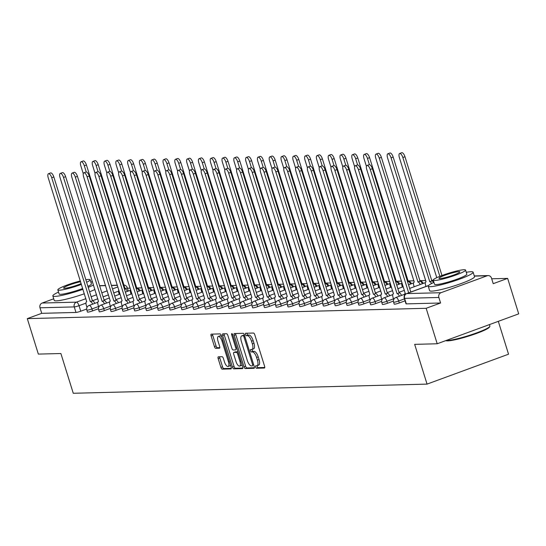 <?xml version="1.0" encoding="UTF-8"?>
<svg xmlns="http://www.w3.org/2000/svg" width="546" height="546" viewBox="0 0 546 546"><rect width="100%" height="100%" fill="white"/><g stroke="black" fill="none" stroke-linecap="round" stroke-linejoin="round"><path stroke-width="0.82" d="M255.617 367.035A1.29 0.498 -110.2 0 0 256.518 368.25L264.4 368.045A1.843 0.71 -110.2 0 0 264.496 368.024A1.843 0.71 -110.2 0 0 264.598 366.27L254.791 334.773A1.843 0.71 -110.2 0 0 253.501 333.046L245.611 333.251A1.29 0.498 -110.2 0 0 245.55 333.258A1.29 0.498 -110.2 0 0 245.475 334.486A1.29 0.498 -110.2 0 0 246.376 335.694L247.399 335.674A5.91 2.273 -110.2 0 1 251.515 341.209L252.334 343.837A5.91 2.273 -110.2 0 1 251.993 349.44A5.91 2.273 -110.2 0 1 251.706 349.495L250.682 349.522A1.29 0.498 -110.2 0 0 250.621 349.536A1.29 0.498 -110.2 0 0 250.546 350.764A1.29 0.498 -110.2 0 0 251.447 351.972L252.464 351.945A5.91 2.273 -110.2 0 1 256.586 357.487L257.405 360.107A5.91 2.273 -110.2 0 1 257.064 365.718A5.91 2.273 -110.2 0 1 256.77 365.772L255.753 365.8A1.29 0.498 -110.2 0 0 255.685 365.806A1.29 0.498 -110.2 0 0 255.617 367.035M257.118 365.697A1.29 0.498 -110.2 0 0 257.241 366.434A1.29 0.498 -110.2 0 0 258.142 367.649L264.769 367.478M246.983 333.21A1.29 0.498 -110.2 0 0 247.106 333.886A1.29 0.498 -110.2 0 0 248.007 335.101L249.031 335.073L247.399 335.674M252.047 349.42A1.29 0.498 -110.2 0 0 252.177 350.163A1.29 0.498 -110.2 0 0 253.078 351.371L254.095 351.351L252.464 351.945M218.359 356.797A1.843 0.71 -110.2 0 0 218.263 356.818A1.843 0.71 -110.2 0 0 218.161 358.565L220.912 367.403A1.843 0.71 -110.2 0 0 222.202 369.137L230.958 368.912A1.843 0.71 -110.2 0 0 231.054 368.891A1.843 0.71 -110.2 0 0 231.156 367.137L221.348 335.64A1.843 0.71 -110.2 0 0 220.058 333.913L211.302 334.138A1.843 0.71 -110.2 0 0 211.206 334.152A1.843 0.71 -110.2 0 0 211.104 335.906L214.428 346.58A1.843 0.71 -110.2 0 0 215.718 348.314L219.465 348.212A1.843 0.71 -110.2 0 0 219.553 348.198A1.843 0.71 -110.2 0 0 219.663 346.444L218.011 341.154A4.941 1.897 -110.2 0 1 218.298 336.466A4.941 1.897 -110.2 0 1 221.983 341.045L228.44 361.786A4.941 1.897 -110.2 0 1 228.16 366.475A4.941 1.897 -110.2 0 1 224.467 361.889L223.396 358.435A1.843 0.71 -110.2 0 0 222.106 356.702L218.359 356.797M441.011 292.704L487.134 275.778A3.761 3.447 88.5 0 1 491.502 278.146L493.222 283.667L507.65 278.378L518.7 313.854L437.209 343.768L414.667 344.355L427.054 384.111L73.273 393.277L60.886 353.515L38.35 354.101L27.3 318.625L426.153 308.292L440.581 302.996L438.861 297.468L404.6 298.355A3.761 0.45 162.7 0 1 404.272 298.28L405.992 303.808A3.761 0.45 162.7 0 0 406.32 303.883L404.6 298.355A3.761 3.447 88.5 0 1 406.75 293.591L441.011 292.704A3.761 3.447 88.5 0 0 438.861 297.468M437.209 343.768L426.153 308.292M244.001 366.81A1.843 0.71 -110.2 0 0 245.284 368.536L254.047 368.311A1.843 0.71 -110.2 0 0 254.136 368.291A1.843 0.71 -110.2 0 0 254.245 366.543L244.431 335.039A1.843 0.71 -110.2 0 0 243.147 333.313L234.384 333.538A1.843 0.71 -110.2 0 0 234.295 333.558A1.843 0.71 -110.2 0 0 234.186 335.305L244.001 366.81L245.632 366.209A1.843 0.71 -110.2 0 0 246.915 367.943L254.416 367.745M242.506 368.611L233.743 368.837A1.843 0.71 -110.2 0 1 232.46 367.103L222.645 335.606A1.843 0.71 -110.2 0 1 222.754 333.852A1.843 0.71 -110.2 0 1 222.843 333.838L226.59 333.743A1.843 0.71 -110.2 0 1 227.88 335.469L231.859 348.246A1.843 0.71 -110.2 0 0 233.142 349.979L235.633 349.911A1.843 0.71 -110.2 0 0 235.722 349.897A1.843 0.71 -110.2 0 0 235.831 348.143L231.688 334.841A1.29 0.498 -110.2 0 1 231.763 333.62A1.29 0.498 -110.2 0 1 232.726 334.814L242.704 366.844A1.843 0.71 -110.2 0 1 242.595 368.591A1.843 0.71 -110.2 0 1 242.506 368.611L242.677 368.55M86.671 309.036L80.753 311.206L79.034 305.678A3.761 0.45 162.7 0 1 74.263 306.913L40.001 307.801A3.761 3.447 -91.5 0 1 42.151 303.037L53.726 298.792M507.65 278.378L491.707 278.788M433.299 280.303L431.579 280.344M425.757 280.494L419.778 280.651M413.964 280.801L407.985 280.958M401.522 281.122L396.184 281.265M389.728 281.429L384.391 281.565M377.928 281.736L372.59 281.873M366.127 282.043L360.79 282.18M354.334 282.35L348.996 282.487M342.533 282.651L337.196 282.794M330.733 282.958L325.402 283.094M318.939 283.265L313.602 283.401M307.139 283.572L301.801 283.708M295.345 283.872L290.008 284.016M283.545 284.179L278.207 284.323M271.744 284.486L266.407 284.623M259.951 284.794L254.613 284.93M248.15 285.101L242.813 285.237M236.357 285.401L231.019 285.544M224.556 285.708L219.219 285.845M212.756 286.015L207.419 286.152M200.962 286.322L195.625 286.459M189.162 286.63L183.825 286.766M177.361 286.93L172.031 287.073M165.568 287.237L160.231 287.373M153.767 287.544L148.43 287.681M141.974 287.851L136.636 287.988M130.173 288.151L127.409 288.227M498.314 321.335L508.544 354.197L427.054 384.111M27.3 318.625L41.721 313.329L40.001 307.801M98.464 308.729L92.554 310.899L91.94 308.94A3.761 0.45 162.7 0 1 86.841 310.094L87.449 312.059A3.761 0.45 -17.3 0 0 92.554 310.899M110.265 308.422L104.354 310.592L103.74 308.633A3.761 0.45 162.7 0 1 98.635 309.794L99.249 311.752A3.761 0.45 -17.3 0 0 104.354 310.592M122.065 308.115L116.148 310.285L115.54 308.326A3.761 0.45 162.7 0 1 110.435 309.486L111.043 311.445A3.761 0.45 -17.3 0 0 116.148 310.285M133.859 307.814L127.948 309.985L127.334 308.019A3.761 0.45 162.7 0 1 122.236 309.179L122.843 311.138A3.761 0.45 -17.3 0 0 127.948 309.985M145.659 307.507L139.742 309.678L139.134 307.719A3.761 0.45 162.7 0 1 134.029 308.872L134.644 310.838A3.761 0.45 -17.3 0 0 139.742 309.678M157.453 307.2L151.542 309.37L150.935 307.412A3.761 0.45 162.7 0 1 145.83 308.565L146.437 310.531A3.761 0.45 -17.3 0 0 151.542 309.37M169.253 306.893L163.343 309.063L162.728 307.105A3.761 0.45 162.7 0 1 157.623 308.265L158.238 310.224A3.761 0.45 -17.3 0 0 163.343 309.063M181.054 306.586L175.136 308.763L174.529 306.797A3.761 0.45 162.7 0 1 169.424 307.958L170.031 309.916A3.761 0.45 -17.3 0 0 175.136 308.763M192.847 306.286L186.937 308.456L186.322 306.49A3.761 0.45 162.7 0 1 181.224 307.651L181.832 309.609A3.761 0.45 -17.3 0 0 186.937 308.456M204.648 305.978L198.73 308.149L198.123 306.19A3.761 0.45 162.7 0 1 193.018 307.343L193.632 309.309A3.761 0.45 -17.3 0 0 198.73 308.149M216.448 305.671L210.531 307.842L209.923 305.883A3.761 0.45 162.7 0 1 204.818 307.036L205.426 309.002A3.761 0.45 -17.3 0 0 210.531 307.842M228.242 305.364L222.331 307.535L221.717 305.576A3.761 0.45 162.7 0 1 216.612 306.736L217.226 308.695A3.761 0.45 -17.3 0 0 222.331 307.535M240.042 305.064L234.125 307.234L233.517 305.269A3.761 0.45 162.7 0 1 228.412 306.429L229.027 308.388A3.761 0.45 -17.3 0 0 234.125 307.234M251.836 304.757L245.925 306.927L245.311 304.968A3.761 0.45 162.7 0 1 240.213 306.122L240.82 308.08A3.761 0.45 -17.3 0 0 245.925 306.927M263.636 304.45L257.726 306.62L257.111 304.661A3.761 0.45 162.7 0 1 252.006 305.815L252.621 307.78A3.761 0.45 -17.3 0 0 257.726 306.62M275.437 304.142L269.519 306.313L268.912 304.354A3.761 0.45 162.7 0 1 263.807 305.514L264.414 307.473A3.761 0.45 -17.3 0 0 269.519 306.313M287.23 303.835L281.32 306.013L280.705 304.047A3.761 0.45 162.7 0 1 275.6 305.207L276.215 307.166A3.761 0.45 -17.3 0 0 281.32 306.013M299.031 303.535L293.113 305.705L292.506 303.74A3.761 0.45 162.7 0 1 287.401 304.9L288.015 306.859A3.761 0.45 -17.3 0 0 293.113 305.705M310.824 303.228L304.914 305.398L304.299 303.44A3.761 0.45 162.7 0 1 299.201 304.593L299.809 306.559A3.761 0.45 -17.3 0 0 304.914 305.398M322.625 302.921L316.714 305.091L316.1 303.132A3.761 0.45 162.7 0 1 310.995 304.286L311.609 306.251A3.761 0.45 -17.3 0 0 316.714 305.091M334.425 302.614L328.508 304.784L327.9 302.825A3.761 0.45 162.7 0 1 322.795 303.986L323.403 305.944A3.761 0.45 -17.3 0 0 328.508 304.784M346.219 302.313L340.308 304.484L339.694 302.518A3.761 0.45 162.7 0 1 334.596 303.678L335.203 305.637A3.761 0.45 -17.3 0 0 340.308 304.484M358.019 302.006L352.102 304.177L351.494 302.211A3.761 0.45 162.7 0 1 346.389 303.371L347.003 305.33A3.761 0.45 -17.3 0 0 352.102 304.177M369.819 301.699L363.902 303.869L363.295 301.911A3.761 0.45 162.7 0 1 358.19 303.064L358.797 305.03A3.761 0.45 -17.3 0 0 363.902 303.869M381.613 301.392L375.703 303.562L375.088 301.604A3.761 0.45 162.7 0 1 369.983 302.764L370.598 304.723A3.761 0.45 -17.3 0 0 375.703 303.562M393.413 301.085L387.496 303.255L386.889 301.296A3.761 0.45 162.7 0 1 381.784 302.457L382.398 304.415A3.761 0.45 -17.3 0 0 387.496 303.255M405.064 300.832L399.297 302.955L398.682 300.989A3.761 0.45 162.7 0 1 393.584 302.15L394.192 304.108A3.761 0.45 -17.3 0 0 399.297 302.955M41.721 313.329L75.983 312.442A3.761 0.45 -17.3 0 0 80.753 311.206M440.581 302.996L406.32 303.883M258.401 365.172A5.91 2.273 -110.2 0 0 258.695 365.117A5.91 2.273 -110.2 0 0 259.036 359.514L257.405 360.107M254.095 351.351A5.91 2.273 -110.2 0 1 258.217 356.886L259.036 359.514M253.33 348.901A5.91 2.273 -110.2 0 0 253.624 348.846A5.91 2.273 -110.2 0 0 253.965 343.236L252.334 343.837M249.031 335.073A5.91 2.273 -110.2 0 1 253.146 340.608L253.965 343.236M235.647 333.504A1.843 0.71 -110.2 0 0 235.817 334.712L245.632 366.209M252.464 365.881A1.29 0.498 -110.2 0 0 252.532 365.868A1.29 0.498 -110.2 0 0 252.607 364.646L243.994 336.991A1.29 0.498 -110.2 0 0 243.093 335.783L242.015 335.81A5.91 2.273 -110.2 0 0 241.721 335.865A5.91 2.273 -110.2 0 0 241.387 341.475L247.27 360.374A5.91 2.273 -110.2 0 0 251.392 365.909L252.464 365.881M243.1 335.415A5.91 2.273 -110.2 0 1 243.352 335.264A5.91 2.273 -110.2 0 1 243.646 335.21L244.478 335.189M242.874 368.045L235.374 368.236L233.743 368.837M224.106 333.804A1.843 0.71 -110.2 0 0 224.276 335.012L234.084 366.509A1.843 0.71 -110.2 0 0 235.374 368.236M235.988 361.5A4.941 1.897 -110.2 0 0 239.674 366.086A4.941 1.897 -110.2 0 0 239.96 361.397L237.681 354.095A1.843 0.71 -110.2 0 0 236.398 352.361L233.906 352.429A1.843 0.71 -110.2 0 0 233.818 352.443A1.843 0.71 -110.2 0 0 233.708 354.197L235.988 361.5M239.674 366.086L241.305 365.486A4.941 1.897 -110.2 0 0 241.974 364.51M235.367 351.89A1.843 0.71 -110.2 0 1 235.449 351.842A1.843 0.71 -110.2 0 1 235.538 351.829L238.001 351.767M228.16 366.475L229.791 365.875A4.941 1.897 -110.2 0 0 230.46 364.892M221.703 336.78A4.941 1.897 -110.2 0 0 219.929 335.865L218.298 336.466M212.558 334.104A1.843 0.71 -110.2 0 0 212.735 335.305L216.059 345.98A1.843 0.71 -110.2 0 0 217.342 347.713L219.833 347.652M219.622 356.763A1.843 0.71 -110.2 0 0 219.792 357.971L222.543 366.81A1.843 0.71 -110.2 0 0 223.833 368.536L231.327 368.345M439.858 276.324L402.852 157.521A4.327 1.665 -110.2 0 0 399.624 153.501A4.327 1.665 -110.2 0 0 399.379 157.61L436.766 277.655M399.624 153.501L401.747 152.723A4.327 1.665 69.8 0 1 404.975 156.743L441.967 275.505M408.681 292.854L370.256 169.485A4.327 1.665 -110.2 0 0 367.028 165.472L369.144 164.694A4.327 1.665 69.8 0 1 372.379 168.707L410.804 292.076M367.028 165.472A4.327 1.665 -110.2 0 0 366.775 169.574L405.255 293.482A3.761 1.447 -110.2 0 0 405.071 293.516A3.761 1.447 -110.2 0 0 404.511 295.441M431.633 283.49A3.761 1.447 -110.2 0 0 429.763 281.729L391.059 157.821A4.327 1.665 -110.2 0 0 387.824 153.808A4.327 1.665 -110.2 0 0 387.578 157.917L426.057 281.825A3.761 1.447 -110.2 0 0 425.873 281.859A3.761 1.447 -110.2 0 0 425.655 285.428L425.976 286.452M387.824 153.808L389.946 153.03A4.327 1.665 69.8 0 1 393.175 157.05L431.879 280.951A3.761 1.447 69.8 0 1 433.64 282.514M431.77 280.951L429.647 281.729M420.208 284.541A3.761 1.447 -110.2 0 0 417.963 282.029L379.258 158.128A4.327 1.665 -110.2 0 0 376.03 154.115A4.327 1.665 -110.2 0 0 375.778 158.217L414.257 282.132A3.761 1.447 -110.2 0 0 414.073 282.166A3.761 1.447 -110.2 0 0 413.854 285.735L414.175 286.759M376.03 154.115L378.146 153.337A4.327 1.665 69.8 0 1 381.381 157.35L420.086 281.258A3.761 1.447 69.8 0 1 422.324 283.763M419.97 281.258L417.854 282.036M399.406 296.205A3.761 1.447 -110.2 0 0 397.167 293.693L399.283 292.915A3.761 1.447 69.8 0 1 401.528 295.427M397.051 293.693L358.463 169.792A4.327 1.665 -110.2 0 0 355.228 165.772L357.35 164.994A4.327 1.665 69.8 0 1 360.578 169.014L399.174 292.915M355.228 165.772A4.327 1.665 -110.2 0 0 354.982 169.881L393.461 293.789A3.761 1.447 -110.2 0 0 393.277 293.823A3.761 1.447 -110.2 0 0 393.059 297.393L393.721 299.529M387.612 296.512A3.761 1.447 -110.2 0 0 385.367 294.001L387.489 293.222A3.761 1.447 69.8 0 1 389.728 295.734M385.251 294.001L346.662 170.099A4.327 1.665 -110.2 0 0 343.434 166.08L345.55 165.302A4.327 1.665 69.8 0 1 348.778 169.321L387.373 293.222M343.434 166.08A4.327 1.665 -110.2 0 0 343.181 170.188L381.661 294.096A3.761 1.447 -110.2 0 0 381.477 294.13A3.761 1.447 -110.2 0 0 381.258 297.7L381.927 299.836M446.123 340.492A23.505 2.798 -17.3 0 0 447.078 340.513A23.505 2.798 -17.3 0 0 471.375 334.712A23.505 2.798 -17.3 0 0 489.837 326.419L489.462 327.109A22.946 2.73 162.7 0 1 471.451 335.21A22.946 2.73 162.7 0 1 447.734 340.868A22.946 2.73 162.7 0 1 445.966 340.656L445.85 340.595M433.947 282.378A23.505 2.798 -17.3 0 0 428.241 286.186A23.505 2.798 -17.3 0 0 430.309 286.677A23.505 2.798 -17.3 0 0 455.93 280.432A23.505 2.798 -17.3 0 0 473.129 272.208A23.505 2.798 -17.3 0 0 471.055 271.717A23.505 2.798 -17.3 0 0 466.264 272.311M428.241 286.186L429.627 290.643A23.505 2.798 -17.3 0 0 431.695 291.134A23.505 2.798 -17.3 0 0 457.316 284.889A23.505 2.798 -17.3 0 0 474.515 276.665L473.129 272.208M465.567 270.065L466.844 274.16A16.926 2.013 162.7 0 1 454.463 280.084A16.926 2.013 162.7 0 1 436.015 284.582A16.926 2.013 162.7 0 1 434.52 284.227L433.244 280.125A16.926 2.013 -17.3 0 0 434.739 280.48A16.926 2.013 -17.3 0 0 453.18 275.983A16.926 2.013 -17.3 0 0 465.567 270.065A16.926 2.013 -17.3 0 0 464.073 269.71A16.926 2.013 -17.3 0 0 445.632 274.208A16.926 2.013 -17.3 0 0 433.244 280.125M439.953 278.562A10.906 1.297 -17.3 0 0 451.842 275.669A10.906 1.297 -17.3 0 0 459.821 271.853A10.906 1.297 -17.3 0 0 458.858 271.628A10.906 1.297 -17.3 0 0 446.969 274.522A10.906 1.297 -17.3 0 0 438.991 278.337A10.906 1.297 -17.3 0 0 439.953 278.562M489.837 326.419A23.505 2.798 -17.3 0 0 489.898 326.044L489.441 324.59M92.506 281.763A23.505 2.798 -17.3 0 0 90.854 282.036M58.531 292.103A23.505 2.798 -17.3 0 0 52.826 295.912A23.505 2.798 -17.3 0 0 54.9 296.403A23.505 2.798 -17.3 0 0 82.965 289.312M52.826 295.912L54.218 300.368A23.505 2.798 -17.3 0 0 56.286 300.86A23.505 2.798 -17.3 0 0 84.35 293.768M82.712 288.513A16.926 2.013 162.7 0 1 60.599 294.308A16.926 2.013 162.7 0 1 59.111 293.953L57.835 289.851A16.926 2.013 -17.3 0 0 59.323 290.206A16.926 2.013 -17.3 0 0 81.436 284.411M86.63 282.262A16.926 2.013 -17.3 0 0 90.151 279.791A16.926 2.013 -17.3 0 0 88.664 279.436A16.926 2.013 -17.3 0 0 85.852 279.75M80.351 280.937A16.926 2.013 -17.3 0 0 57.835 289.851M80.603 281.743A10.906 1.297 -17.3 0 0 69.362 285.026A10.906 1.297 -17.3 0 0 63.582 288.063A10.906 1.297 -17.3 0 0 64.544 288.288A10.906 1.297 -17.3 0 0 81.183 283.599M90.151 279.791L91.435 283.886A16.926 2.013 162.7 0 1 87.913 286.357M89.605 291.803A23.505 2.798 -17.3 0 0 94.908 289.489M88.213 287.346A23.505 2.798 -17.3 0 0 93.523 285.032M369.396 164.653L367.465 158.436A4.327 1.665 -110.2 0 0 364.23 154.422A4.327 1.665 -110.2 0 0 363.984 158.524L366.427 166.38M402.006 282.671A3.761 1.447 -110.2 0 0 402.061 286.043L402.382 287.066M364.23 154.422L366.352 153.644A4.327 1.665 69.8 0 1 369.581 157.657L408.285 281.559A3.761 1.447 69.8 0 1 410.531 284.07M408.176 281.565L407.596 281.777M357.603 164.96L355.664 158.743A4.327 1.665 -110.2 0 0 352.436 154.723A4.327 1.665 -110.2 0 0 352.184 158.831L354.634 166.687M390.206 282.978A3.761 1.447 -110.2 0 0 390.26 286.343L390.581 287.367M352.436 154.723L354.552 153.952A4.327 1.665 69.8 0 1 357.78 157.965L396.492 281.866A3.761 1.447 69.8 0 1 398.73 284.377M396.376 281.873L395.795 282.084M345.802 165.261L343.864 159.05A4.327 1.665 -110.2 0 0 340.636 155.03A4.327 1.665 -110.2 0 0 340.39 159.139L342.833 166.994M378.405 283.285A3.761 1.447 -110.2 0 0 378.467 286.65L378.781 287.674M340.636 155.03L342.751 154.252A4.327 1.665 69.8 0 1 345.987 158.272L384.691 282.173A3.761 1.447 69.8 0 1 386.937 284.684M384.575 282.173L383.995 282.384M375.812 296.812A3.761 1.447 -110.2 0 0 373.566 294.308L375.689 293.53A3.761 1.447 69.8 0 1 377.934 296.034M373.457 294.308L334.862 170.4A4.327 1.665 -110.2 0 0 331.634 166.387L333.756 165.609A4.327 1.665 69.8 0 1 336.984 169.622L375.573 293.53M331.634 166.387A4.327 1.665 -110.2 0 0 331.388 170.489L369.867 294.403A3.761 1.447 -110.2 0 0 369.676 294.437A3.761 1.447 -110.2 0 0 369.465 298.007L370.127 300.143M364.018 297.12A3.761 1.447 -110.2 0 0 361.773 294.608L363.889 293.83A3.761 1.447 69.8 0 1 366.134 296.341M361.657 294.615L323.068 170.707A4.327 1.665 -110.2 0 0 319.833 166.694L321.956 165.916A4.327 1.665 69.8 0 1 325.184 169.929L363.779 293.837M319.833 166.694A4.327 1.665 -110.2 0 0 319.587 170.796L358.067 294.704A3.761 1.447 -110.2 0 0 357.883 294.738A3.761 1.447 -110.2 0 0 357.664 298.314L358.333 300.45M352.218 297.427A3.761 1.447 -110.2 0 0 349.972 294.915L352.095 294.137A3.761 1.447 69.8 0 1 354.334 296.649M349.863 294.922L311.268 171.014A4.327 1.665 -110.2 0 0 308.04 167.001L310.155 166.223A4.327 1.665 69.8 0 1 313.39 170.236L351.979 294.144M308.04 167.001A4.327 1.665 -110.2 0 0 307.787 171.103L346.266 295.011A3.761 1.447 -110.2 0 0 346.082 295.045A3.761 1.447 -110.2 0 0 345.864 298.614L346.533 300.75M334.002 165.568L332.07 159.35A4.327 1.665 -110.2 0 0 328.835 155.337A4.327 1.665 -110.2 0 0 328.59 159.446L331.033 167.294M366.612 283.586A3.761 1.447 -110.2 0 0 366.666 286.957L366.987 287.981M328.835 155.337L330.958 154.559A4.327 1.665 69.8 0 1 334.186 158.572L372.891 282.48A3.761 1.447 69.8 0 1 375.136 284.985M372.782 282.48L372.201 282.691M340.417 297.734A3.761 1.447 -110.2 0 0 338.179 295.222L340.295 294.444A3.761 1.447 69.8 0 1 342.54 296.956M338.063 295.222L299.467 171.321A4.327 1.665 -110.2 0 0 296.239 167.301L298.362 166.523A4.327 1.665 69.8 0 1 301.59 170.543L340.178 294.444M296.239 167.301A4.327 1.665 -110.2 0 0 295.993 171.41L334.473 295.318A3.761 1.447 -110.2 0 0 334.282 295.352A3.761 1.447 -110.2 0 0 334.07 298.921L334.732 301.058M322.208 165.875L320.27 159.657A4.327 1.665 -110.2 0 0 317.042 155.644A4.327 1.665 -110.2 0 0 316.789 159.746L319.239 167.602M354.811 283.893A3.761 1.447 -110.2 0 0 354.866 287.264L355.187 288.288M317.042 155.644L319.157 154.866A4.327 1.665 69.8 0 1 322.393 158.879L361.097 282.78A3.761 1.447 69.8 0 1 363.336 285.292M360.981 282.787L360.401 282.999M328.624 298.034A3.761 1.447 -110.2 0 0 326.378 295.529L328.494 294.751A3.761 1.447 69.8 0 1 330.74 297.263M326.262 295.529L287.674 171.621A4.327 1.665 -110.2 0 0 284.446 167.608L286.561 166.83A4.327 1.665 69.8 0 1 289.79 170.843L328.385 294.751M284.446 167.608A4.327 1.665 -110.2 0 0 284.193 171.717L322.672 295.625A3.761 1.447 -110.2 0 0 322.488 295.659A3.761 1.447 -110.2 0 0 322.27 299.228L322.939 301.365M310.408 166.182L308.47 159.964A4.327 1.665 -110.2 0 0 305.241 155.951A4.327 1.665 -110.2 0 0 304.996 160.053L307.439 167.909M343.018 284.2A3.761 1.447 -110.2 0 0 343.072 287.565L343.386 288.588M305.241 155.951L307.364 155.173A4.327 1.665 69.8 0 1 310.592 159.186L349.297 283.087A3.761 1.447 69.8 0 1 351.542 285.599M349.181 283.094L348.607 283.306M316.823 298.341A3.761 1.447 -110.2 0 0 314.578 295.83L316.7 295.052A3.761 1.447 69.8 0 1 318.946 297.563M314.469 295.836L275.873 171.929A4.327 1.665 -110.2 0 0 272.645 167.915L274.761 167.137A4.327 1.665 69.8 0 1 277.996 171.151L316.584 295.058M272.645 167.915A4.327 1.665 -110.2 0 0 272.399 172.017L310.872 295.932A3.761 1.447 -110.2 0 0 310.688 295.966A3.761 1.447 -110.2 0 0 310.476 299.536L311.138 301.672M298.607 166.482L296.676 160.271A4.327 1.665 -110.2 0 0 293.448 156.252A4.327 1.665 -110.2 0 0 293.195 160.36L295.645 168.216M331.217 284.507A3.761 1.447 -110.2 0 0 331.272 287.872L331.593 288.895M293.448 156.252L295.563 155.474A4.327 1.665 69.8 0 1 298.792 159.493L337.496 283.394A3.761 1.447 69.8 0 1 339.742 285.906M337.387 283.394L336.807 283.613M305.023 298.648A3.761 1.447 -110.2 0 0 302.784 296.137L304.9 295.359A3.761 1.447 69.8 0 1 307.145 297.87M302.668 296.144L264.08 172.236A4.327 1.665 -110.2 0 0 260.845 168.223L262.967 167.445A4.327 1.665 69.8 0 1 266.195 171.458L304.791 295.366M260.845 168.223A4.327 1.665 -110.2 0 0 260.599 172.324L299.078 296.232A3.761 1.447 -110.2 0 0 298.894 296.266A3.761 1.447 -110.2 0 0 298.676 299.836L299.338 301.979M286.814 166.789L284.875 160.579A4.327 1.665 -110.2 0 0 281.647 156.559A4.327 1.665 -110.2 0 0 281.395 160.667L283.845 168.523M319.417 284.814A3.761 1.447 -110.2 0 0 319.478 288.179L319.792 289.203M281.647 156.559L283.763 155.781A4.327 1.665 69.8 0 1 286.998 159.801L325.703 283.702A3.761 1.447 69.8 0 1 327.948 286.213M325.587 283.702L325.007 283.913M275.013 167.096L273.082 160.879A4.327 1.665 -110.2 0 0 269.847 156.866A4.327 1.665 -110.2 0 0 269.601 160.974L272.045 168.823M307.623 285.114A3.761 1.447 -110.2 0 0 307.678 288.486L307.999 289.51M269.847 156.866L271.969 156.088A4.327 1.665 69.8 0 1 275.198 160.101L313.902 284.009A3.761 1.447 69.8 0 1 316.148 286.514M313.793 284.009L313.213 284.22M263.22 167.404L261.281 161.186A4.327 1.665 -110.2 0 0 258.053 157.173A4.327 1.665 -110.2 0 0 257.801 161.275L260.251 169.13M295.823 285.421A3.761 1.447 -110.2 0 0 295.877 288.793L296.198 289.817M258.053 157.173L260.169 156.395A4.327 1.665 69.8 0 1 263.397 160.408L302.109 284.309A3.761 1.447 69.8 0 1 304.347 286.821M301.993 284.316L301.412 284.527M251.419 167.711L249.481 161.493A4.327 1.665 -110.2 0 0 246.253 157.48A4.327 1.665 -110.2 0 0 246.007 161.582L248.45 169.437M284.029 285.729A3.761 1.447 -110.2 0 0 284.084 289.093L284.398 290.117M246.253 157.48L248.375 156.702A4.327 1.665 69.8 0 1 251.604 160.715L290.308 284.616A3.761 1.447 69.8 0 1 292.554 287.128M290.192 284.623L289.612 284.835M239.619 168.011L237.687 161.8A4.327 1.665 -110.2 0 0 234.459 157.78A4.327 1.665 -110.2 0 0 234.207 161.889L236.65 169.745M272.229 286.036A3.761 1.447 -110.2 0 0 272.283 289.4L272.604 290.424M234.459 157.78L236.575 157.002A4.327 1.665 69.8 0 1 239.803 161.022L278.508 284.923A3.761 1.447 69.8 0 1 280.753 287.435M278.399 284.923L277.818 285.142M227.825 168.318L225.887 162.101A4.327 1.665 -110.2 0 0 222.659 158.087A4.327 1.665 -110.2 0 0 222.406 162.196L224.856 170.045M260.428 286.336A3.761 1.447 -110.2 0 0 260.483 289.708L260.804 290.731M222.659 158.087L224.775 157.309A4.327 1.665 69.8 0 1 228.01 161.323L266.714 285.23A3.761 1.447 69.8 0 1 268.953 287.742M266.598 285.23L266.018 285.442M293.229 298.955A3.761 1.447 -110.2 0 0 290.984 296.444L293.106 295.666A3.761 1.447 69.8 0 1 295.345 298.177M290.875 296.444L252.279 172.543A4.327 1.665 -110.2 0 0 249.051 168.523L251.167 167.745A4.327 1.665 69.8 0 1 254.395 171.765L292.99 295.666M249.051 168.523A4.327 1.665 -110.2 0 0 248.799 172.632L287.278 296.539A3.761 1.447 -110.2 0 0 287.094 296.574A3.761 1.447 -110.2 0 0 286.875 300.143L287.544 302.279M281.429 299.263A3.761 1.447 -110.2 0 0 279.19 296.751L281.306 295.973A3.761 1.447 69.8 0 1 283.551 298.485M279.074 296.751L240.479 172.85A4.327 1.665 -110.2 0 0 237.251 168.83L239.373 168.052A4.327 1.665 69.8 0 1 242.601 172.072L281.19 295.973M237.251 168.83A4.327 1.665 -110.2 0 0 237.005 172.939L275.484 296.847A3.761 1.447 -110.2 0 0 275.293 296.881A3.761 1.447 -110.2 0 0 275.082 300.45L275.744 302.586M269.635 299.563A3.761 1.447 -110.2 0 0 267.39 297.058L269.506 296.28A3.761 1.447 69.8 0 1 271.751 298.785M267.274 297.058L228.685 173.15A4.327 1.665 -110.2 0 0 225.457 169.137L227.573 168.359A4.327 1.665 69.8 0 1 230.801 172.372L269.396 296.28M225.457 169.137A4.327 1.665 -110.2 0 0 225.205 173.246L263.684 297.154A3.761 1.447 -110.2 0 0 263.5 297.188A3.761 1.447 -110.2 0 0 263.281 300.757L263.95 302.894M257.835 299.87A3.761 1.447 -110.2 0 0 255.589 297.358L257.712 296.58A3.761 1.447 69.8 0 1 259.951 299.092M255.48 297.365L216.885 173.457A4.327 1.665 -110.2 0 0 213.657 169.444L215.772 168.666A4.327 1.665 69.8 0 1 219.007 172.679L257.596 296.587M213.657 169.444A4.327 1.665 -110.2 0 0 213.404 173.546L251.883 297.454A3.761 1.447 -110.2 0 0 251.699 297.495A3.761 1.447 -110.2 0 0 251.481 301.064L252.15 303.201M246.034 300.177A3.761 1.447 -110.2 0 0 243.796 297.666L245.912 296.887A3.761 1.447 69.8 0 1 248.157 299.399M243.68 297.672L205.091 173.764A4.327 1.665 -110.2 0 0 201.856 169.751L203.979 168.973A4.327 1.665 69.8 0 1 207.207 172.986L245.802 296.894M201.856 169.751A4.327 1.665 -110.2 0 0 201.61 173.853L240.09 297.761A3.761 1.447 -110.2 0 0 239.906 297.795A3.761 1.447 -110.2 0 0 239.687 301.365L240.349 303.508M234.241 300.484A3.761 1.447 -110.2 0 0 231.995 297.973L234.118 297.195A3.761 1.447 69.8 0 1 236.357 299.706M231.886 297.973L193.291 174.072A4.327 1.665 -110.2 0 0 190.063 170.052L192.178 169.274A4.327 1.665 69.8 0 1 195.407 173.294L234.002 297.195M190.063 170.052A4.327 1.665 -110.2 0 0 189.81 174.16L228.289 298.068A3.761 1.447 -110.2 0 0 228.105 298.102A3.761 1.447 -110.2 0 0 227.887 301.672L228.556 303.808M216.025 168.625L214.093 162.408A4.327 1.665 -110.2 0 0 210.858 158.395A4.327 1.665 -110.2 0 0 210.613 162.496L213.056 170.352M248.635 286.643A3.761 1.447 -110.2 0 0 248.689 290.015L249.01 291.038M210.858 158.395L212.981 157.617A4.327 1.665 69.8 0 1 216.209 161.63L254.914 285.531A3.761 1.447 69.8 0 1 257.159 288.042M254.805 285.538L254.224 285.749M222.44 300.791A3.761 1.447 -110.2 0 0 220.202 298.28L222.318 297.502A3.761 1.447 69.8 0 1 224.563 300.013M220.086 298.28L181.49 174.372A4.327 1.665 -110.2 0 0 178.262 170.359L180.385 169.581A4.327 1.665 69.8 0 1 183.613 173.601L222.202 297.502M178.262 170.359A4.327 1.665 -110.2 0 0 178.016 174.467L216.496 298.375A3.761 1.447 -110.2 0 0 216.305 298.409A3.761 1.447 -110.2 0 0 216.093 301.979L216.755 304.115M204.231 168.932L202.293 162.715A4.327 1.665 -110.2 0 0 199.065 158.702A4.327 1.665 -110.2 0 0 198.812 162.804L201.262 170.659M236.834 286.95A3.761 1.447 -110.2 0 0 236.889 290.315L237.21 291.339M199.065 158.702L201.181 157.924A4.327 1.665 69.8 0 1 204.409 161.937L243.12 285.838A3.761 1.447 69.8 0 1 245.359 288.349M243.004 285.845L242.424 286.056M210.647 301.092A3.761 1.447 -110.2 0 0 208.401 298.58L210.517 297.809A3.761 1.447 69.8 0 1 212.763 300.314M208.285 298.587L169.697 174.679A4.327 1.665 -110.2 0 0 166.462 170.666L168.584 169.888A4.327 1.665 69.8 0 1 171.813 173.901L210.408 297.809M166.462 170.666A4.327 1.665 -110.2 0 0 166.216 174.768L204.695 298.682A3.761 1.447 -110.2 0 0 204.511 298.717A3.761 1.447 -110.2 0 0 204.293 302.286L204.962 304.422M192.431 169.24L190.493 163.022A4.327 1.665 -110.2 0 0 187.264 159.002A4.327 1.665 -110.2 0 0 187.019 163.111L189.462 170.966M225.034 287.257A3.761 1.447 -110.2 0 0 225.095 290.622L225.409 291.646M187.264 159.002L189.38 158.224A4.327 1.665 69.8 0 1 192.615 162.244L231.32 286.145A3.761 1.447 69.8 0 1 233.565 288.657M231.204 286.145L230.624 286.363M198.846 301.399A3.761 1.447 -110.2 0 0 196.601 298.887L198.724 298.109A3.761 1.447 69.8 0 1 200.962 300.621M196.492 298.894L157.896 174.986A4.327 1.665 -110.2 0 0 154.668 170.973L156.784 170.195A4.327 1.665 69.8 0 1 160.019 174.208L198.607 298.116M154.668 170.973A4.327 1.665 -110.2 0 0 154.416 175.075L192.895 298.983A3.761 1.447 -110.2 0 0 192.711 299.017A3.761 1.447 -110.2 0 0 192.492 302.593L193.161 304.729M180.63 169.54L178.699 163.329A4.327 1.665 -110.2 0 0 175.464 159.309A4.327 1.665 -110.2 0 0 175.218 163.418L177.662 171.273M213.24 287.565A3.761 1.447 -110.2 0 0 213.295 290.929L213.616 291.953M175.464 159.309L177.587 158.531A4.327 1.665 69.8 0 1 180.815 162.551L219.519 286.452A3.761 1.447 69.8 0 1 221.765 288.964M219.41 286.452L218.83 286.664M187.046 301.706A3.761 1.447 -110.2 0 0 184.807 299.194L186.923 298.416A3.761 1.447 69.8 0 1 189.169 300.928M184.691 299.194L146.096 175.293A4.327 1.665 -110.2 0 0 142.868 171.273L144.99 170.502A4.327 1.665 69.8 0 1 148.219 174.515L186.807 298.423M142.868 171.273A4.327 1.665 -110.2 0 0 142.622 175.382L181.101 299.29A3.761 1.447 -110.2 0 0 180.917 299.324A3.761 1.447 -110.2 0 0 180.699 302.894L181.361 305.03M168.837 169.847L166.899 163.629A4.327 1.665 -110.2 0 0 163.67 159.616A4.327 1.665 -110.2 0 0 163.418 163.725L165.868 171.574M201.44 287.865A3.761 1.447 -110.2 0 0 201.494 291.236L201.815 292.26M163.67 159.616L165.786 158.838A4.327 1.665 69.8 0 1 169.021 162.851L207.726 286.759A3.761 1.447 69.8 0 1 209.964 289.264M207.61 286.759L207.03 286.971M175.252 302.013A3.761 1.447 -110.2 0 0 173.007 299.501L175.13 298.723A3.761 1.447 69.8 0 1 177.368 301.235M172.891 299.501L134.302 175.6A4.327 1.665 -110.2 0 0 131.074 171.581L133.19 170.802A4.327 1.665 69.8 0 1 136.418 174.822L175.013 298.723M131.074 171.581A4.327 1.665 -110.2 0 0 130.822 175.689L169.301 299.597A3.761 1.447 -110.2 0 0 169.117 299.631A3.761 1.447 -110.2 0 0 168.898 303.201L169.567 305.337M157.036 170.154L155.098 163.936A4.327 1.665 -110.2 0 0 151.87 159.923A4.327 1.665 -110.2 0 0 151.624 164.025L154.068 171.881M189.646 288.172A3.761 1.447 -110.2 0 0 189.701 291.544L190.015 292.567M151.87 159.923L153.992 159.145A4.327 1.665 69.8 0 1 157.221 163.158L195.925 287.06A3.761 1.447 69.8 0 1 198.171 289.571M195.809 287.066L195.236 287.278M163.452 302.313A3.761 1.447 -110.2 0 0 161.206 299.809L163.329 299.031A3.761 1.447 69.8 0 1 165.575 301.535M161.097 299.809L122.502 175.901A4.327 1.665 -110.2 0 0 119.274 171.888L121.389 171.11A4.327 1.665 69.8 0 1 124.624 175.123L163.213 299.031M119.274 171.888A4.327 1.665 -110.2 0 0 119.028 175.996L157.501 299.904A3.761 1.447 -110.2 0 0 157.316 299.938A3.761 1.447 -110.2 0 0 157.105 303.508L157.767 305.644M145.243 170.461L143.305 164.244A4.327 1.665 -110.2 0 0 140.076 160.231A4.327 1.665 -110.2 0 0 139.824 164.332L142.274 172.188M177.846 288.479A3.761 1.447 -110.2 0 0 177.9 291.844L178.221 292.868M140.076 160.231L142.192 159.452A4.327 1.665 69.8 0 1 145.42 163.466L184.125 287.367A3.761 1.447 69.8 0 1 186.37 289.878M184.016 287.373L183.436 287.585M151.651 302.62A3.761 1.447 -110.2 0 0 149.413 300.109L151.529 299.331A3.761 1.447 69.8 0 1 153.774 301.842M149.297 300.116L110.708 176.208A4.327 1.665 -110.2 0 0 107.473 172.195L109.596 171.417A4.327 1.665 69.8 0 1 112.824 175.43L151.419 299.338M107.473 172.195A4.327 1.665 -110.2 0 0 107.228 176.297L145.707 300.204A3.761 1.447 -110.2 0 0 145.523 300.245A3.761 1.447 -110.2 0 0 145.304 303.815L145.966 305.951M133.442 170.761L131.504 164.551A4.327 1.665 -110.2 0 0 128.276 160.531A4.327 1.665 -110.2 0 0 128.03 164.639L130.474 172.495M166.045 288.786A3.761 1.447 -110.2 0 0 166.107 292.151L166.421 293.175M128.276 160.531L130.392 159.753A4.327 1.665 69.8 0 1 133.627 163.773L172.331 287.674A3.761 1.447 69.8 0 1 174.577 290.185M172.215 287.674L171.635 287.892M139.858 302.928A3.761 1.447 -110.2 0 0 137.612 300.416L139.735 299.638A3.761 1.447 69.8 0 1 141.974 302.15M137.503 300.423L98.908 176.515A4.327 1.665 -110.2 0 0 95.68 172.502L97.795 171.724A4.327 1.665 69.8 0 1 101.024 175.737L139.619 299.645M95.68 172.502A4.327 1.665 -110.2 0 0 95.427 176.604L133.906 300.512A3.761 1.447 -110.2 0 0 133.722 300.546A3.761 1.447 -110.2 0 0 133.504 304.115L134.173 306.258M121.642 171.069L119.71 164.851A4.327 1.665 -110.2 0 0 116.475 160.838A4.327 1.665 -110.2 0 0 116.23 164.947L118.673 172.795M154.252 289.093A3.761 1.447 -110.2 0 0 154.306 292.458L154.627 293.482M116.475 160.838L118.598 160.06A4.327 1.665 69.8 0 1 121.826 164.08L160.531 287.981A3.761 1.447 69.8 0 1 162.776 290.492M160.422 287.981L159.841 288.192M128.057 303.235A3.761 1.447 -110.2 0 0 125.819 300.723L127.935 299.945A3.761 1.447 69.8 0 1 130.18 302.457M125.703 300.723L87.107 176.822A4.327 1.665 -110.2 0 0 83.879 172.802L86.002 172.024A4.327 1.665 69.8 0 1 89.23 176.044L127.819 299.945M83.879 172.802A4.327 1.665 -110.2 0 0 83.634 176.911L122.113 300.819A3.761 1.447 -110.2 0 0 121.922 300.853A3.761 1.447 -110.2 0 0 121.71 304.422L122.372 306.559M109.848 171.376L107.91 165.158A4.327 1.665 -110.2 0 0 104.682 161.145A4.327 1.665 -110.2 0 0 104.429 165.247L106.879 173.102M142.451 289.394A3.761 1.447 -110.2 0 0 142.506 292.765L142.827 293.789M104.682 161.145L106.798 160.367A4.327 1.665 69.8 0 1 110.026 164.38L148.737 288.288A3.761 1.447 69.8 0 1 150.976 290.793M148.621 288.288L148.041 288.5M116.264 303.542A3.761 1.447 -110.2 0 0 114.018 301.03L116.134 300.252A3.761 1.447 69.8 0 1 118.38 302.764M113.902 301.03L75.314 177.129A4.327 1.665 -110.2 0 0 72.086 173.109L74.201 172.331A4.327 1.665 69.8 0 1 77.43 176.351L116.025 300.252M72.086 173.109A4.327 1.665 -110.2 0 0 71.833 177.218L110.312 301.126A3.761 1.447 -110.2 0 0 110.128 301.16A3.761 1.447 -110.2 0 0 109.91 304.729L110.579 306.866M98.048 171.683L96.11 165.465A4.327 1.665 -110.2 0 0 92.881 161.452A4.327 1.665 -110.2 0 0 92.636 165.554L95.079 173.41M130.658 289.701A3.761 1.447 -110.2 0 0 130.712 293.072L131.026 294.096M92.881 161.452L95.004 160.674A4.327 1.665 69.8 0 1 98.232 164.687L136.937 288.588A3.761 1.447 69.8 0 1 139.182 291.1M136.821 288.595L136.247 288.807M104.463 303.842A3.761 1.447 -110.2 0 0 102.218 301.337L104.341 300.559A3.761 1.447 69.8 0 1 106.579 303.064M102.109 301.337L63.513 177.43A4.327 1.665 -110.2 0 0 60.285 173.416L62.401 172.638A4.327 1.665 69.8 0 1 65.636 176.651L104.225 300.559M60.285 173.416A4.327 1.665 -110.2 0 0 60.033 177.525L98.512 301.433A3.761 1.447 -110.2 0 0 98.328 301.467A3.761 1.447 -110.2 0 0 98.116 305.037L98.778 307.173M86.248 171.99L84.316 165.772A4.327 1.665 -110.2 0 0 81.088 161.752A4.327 1.665 -110.2 0 0 80.835 165.861L83.279 173.717M118.857 290.008A3.761 1.447 -110.2 0 0 118.912 293.373L119.233 294.396M81.088 161.752L83.204 160.981A4.327 1.665 69.8 0 1 86.432 164.994L125.136 288.895A3.761 1.447 69.8 0 1 127.382 291.407M125.027 288.902L124.447 289.114M92.663 304.149A3.761 1.447 -110.2 0 0 90.424 301.638L92.54 300.86A3.761 1.447 69.8 0 1 94.786 303.371M90.308 301.645L51.72 177.737A4.327 1.665 -110.2 0 0 48.485 173.724L50.607 172.946A4.327 1.665 69.8 0 1 53.836 176.959L92.431 300.866M48.485 173.724A4.327 1.665 -110.2 0 0 48.239 177.825L86.718 301.733A3.761 1.447 -110.2 0 0 86.534 301.767A3.761 1.447 -110.2 0 0 86.316 305.344L86.978 307.48M258.142 367.649L256.518 368.25M248.007 335.101L246.376 335.694M253.078 351.371L251.447 351.972M118.55 291.175L113.745 292.936M108.477 294.867L103.071 296.853M97.809 298.785L92.397 300.771M85.954 303.139L79.034 305.678A3.761 1.447 69.8 0 0 76.413 302.15L85.879 298.676M91.148 296.744L96.553 294.758M101.815 292.827L107.221 290.841M112.49 288.909L117.895 286.923M117.41 285.353L111.432 285.51M105.61 285.66L99.631 285.811M42.151 303.037L76.413 302.15A3.761 3.447 88.5 0 0 74.263 306.913L75.983 312.442M428.419 285.64L406.75 293.591A3.761 1.447 -110.2 0 0 406.565 293.632A3.761 1.447 -110.2 0 0 406.34 293.775M487.134 275.778L474.344 276.105M98.573 306.504L91.94 308.94A3.761 1.447 69.8 0 0 89.319 305.412A3.761 1.447 69.8 0 0 89.134 305.446A3.761 3.761 0 0 0 86.841 310.094M110.367 306.197L103.74 308.633A3.761 1.447 69.8 0 0 101.119 305.105A3.761 1.447 69.8 0 0 100.935 305.139A3.761 3.761 0 0 0 98.635 309.794M122.168 305.897L115.54 308.326A3.761 1.447 69.8 0 0 112.913 304.798A3.761 1.447 69.8 0 0 112.729 304.839A3.761 3.761 0 0 0 110.435 309.486M133.961 305.589L127.334 308.019A3.761 1.447 69.8 0 0 124.713 304.497A3.761 1.447 69.8 0 0 124.529 304.531A3.761 3.761 0 0 0 122.236 309.179M145.762 305.282L139.134 307.719A3.761 1.447 69.8 0 0 136.514 304.19A3.761 1.447 69.8 0 0 136.323 304.224A3.761 3.761 0 0 0 134.029 308.872M157.562 304.975L150.935 307.412A3.761 1.447 69.8 0 0 148.307 303.883A3.761 1.447 69.8 0 0 148.123 303.917A3.761 3.761 0 0 0 145.83 308.565M169.356 304.675L162.728 307.105A3.761 1.447 69.8 0 0 160.108 303.576A3.761 1.447 69.8 0 0 159.923 303.61A3.761 3.761 0 0 0 157.623 308.265M181.156 304.368L174.529 306.797A3.761 1.447 69.8 0 0 171.901 303.276A3.761 1.447 69.8 0 0 171.717 303.31A3.761 3.761 0 0 0 169.424 307.958M192.956 304.061L186.322 306.49A3.761 1.447 69.8 0 0 183.702 302.969A3.761 1.447 69.8 0 0 183.517 303.003A3.761 3.761 0 0 0 181.224 307.651M204.75 303.753L198.123 306.19A3.761 1.447 69.8 0 0 195.502 302.661A3.761 1.447 69.8 0 0 195.311 302.696A3.761 3.761 0 0 0 193.018 307.343M216.55 303.446L209.923 305.883A3.761 1.447 69.8 0 0 207.296 302.354A3.761 1.447 69.8 0 0 207.111 302.388A3.761 3.761 0 0 0 204.818 307.036M228.344 303.146L221.717 305.576A3.761 1.447 69.8 0 0 219.096 302.047A3.761 1.447 69.8 0 0 218.912 302.081A3.761 3.761 0 0 0 216.612 306.736M240.144 302.839L233.517 305.269A3.761 1.447 69.8 0 0 230.89 301.747A3.761 1.447 69.8 0 0 230.705 301.781A3.761 3.761 0 0 0 228.412 306.429M251.945 302.532L245.311 304.968A3.761 1.447 69.8 0 0 242.69 301.44A3.761 1.447 69.8 0 0 242.506 301.474A3.761 3.761 0 0 0 240.213 306.122M263.738 302.225L257.111 304.661A3.761 1.447 69.8 0 0 254.491 301.133A3.761 1.447 69.8 0 0 254.306 301.167A3.761 3.761 0 0 0 252.006 305.815M275.539 301.918L268.912 304.354A3.761 1.447 69.8 0 0 266.284 300.826A3.761 1.447 69.8 0 0 266.1 300.86A3.761 3.761 0 0 0 263.807 305.514M287.332 301.617L280.705 304.047A3.761 1.447 69.8 0 0 278.085 300.518A3.761 1.447 69.8 0 0 277.9 300.559A3.761 3.761 0 0 0 275.6 305.207M299.133 301.31L292.506 303.74A3.761 1.447 69.8 0 0 289.885 300.218A3.761 1.447 69.8 0 0 289.694 300.252A3.761 3.761 0 0 0 287.401 304.9M310.933 301.003L304.299 303.44A3.761 1.447 69.8 0 0 301.679 299.911A3.761 1.447 69.8 0 0 301.494 299.945A3.761 3.761 0 0 0 299.201 304.593M322.727 300.696L316.1 303.132A3.761 1.447 69.8 0 0 313.479 299.604A3.761 1.447 69.8 0 0 313.295 299.638A3.761 3.761 0 0 0 310.995 304.286M334.527 300.396L327.9 302.825A3.761 1.447 69.8 0 0 325.273 299.297A3.761 1.447 69.8 0 0 325.088 299.331A3.761 3.761 0 0 0 322.795 303.986M346.328 300.088L339.694 302.518A3.761 1.447 69.8 0 0 337.073 298.996A3.761 1.447 69.8 0 0 336.889 299.031A3.761 3.761 0 0 0 334.596 303.678M358.121 299.781L351.494 302.211A3.761 1.447 69.8 0 0 348.874 298.689A3.761 1.447 69.8 0 0 348.682 298.723A3.761 3.761 0 0 0 346.389 303.371M369.922 299.474L363.295 301.911A3.761 1.447 69.8 0 0 360.667 298.382A3.761 1.447 69.8 0 0 360.483 298.416A3.761 3.761 0 0 0 358.19 303.064M381.715 299.167L375.088 301.604A3.761 1.447 69.8 0 0 372.468 298.075A3.761 1.447 69.8 0 0 372.283 298.109A3.761 3.761 0 0 0 369.983 302.764M393.516 298.867L386.889 301.296A3.761 1.447 69.8 0 0 384.261 297.768A3.761 1.447 69.8 0 0 384.077 297.809A3.761 3.761 0 0 0 381.784 302.457M404.456 298.874L398.682 300.989A3.761 1.447 69.8 0 0 396.062 297.468A3.761 1.447 69.8 0 0 395.877 297.502A3.761 3.761 0 0 0 393.584 302.15M128.296 291.073L127.238 287.667A3.761 0.45 162.7 0 1 125.157 288.745A3.761 1.447 69.8 0 0 124.454 287.066M258.217 356.886L256.586 357.487M253.146 340.608L251.515 341.209M235.817 334.712L234.186 335.305M246.915 367.943L245.284 368.536M253.542 364.298L252.607 364.646M244.936 336.65L243.994 336.991M244.499 335.264L243.093 335.783M243.646 335.21L242.015 335.81M234.084 366.509L232.46 367.103M224.276 335.012L222.645 335.606M236.766 347.795L235.831 348.143M232.61 334.507L231.688 334.841M240.895 361.056L239.96 361.397M238.622 353.747L237.681 354.095M238.008 351.767L236.398 352.361M235.538 351.829L233.906 352.429M229.381 361.438L228.44 361.786M222.925 340.704L221.983 341.045M217.342 347.713L215.718 348.314M216.059 345.98L214.428 346.58M212.735 335.305L211.104 335.906M223.833 368.536L222.202 369.137M222.543 366.81L220.912 367.403M219.792 357.971L218.161 358.565M404.975 156.743L402.852 157.521M370.256 169.485L372.379 168.707M431.879 280.951L429.763 281.729M393.175 157.05L391.059 157.821M420.086 281.258L417.963 282.029M381.381 157.35L379.258 158.128M397.167 293.693L399.283 292.915M358.463 169.792L360.578 169.014M385.367 294.001L387.489 293.222M346.662 170.099L348.778 169.321M408.285 281.559L407.603 281.811M369.581 157.657L367.465 158.436M396.492 281.866L395.809 282.118M357.78 157.965L355.664 158.743M384.691 282.173L384.009 282.425M345.987 158.272L343.864 159.05M373.566 294.308L375.689 293.53M334.862 170.4L336.984 169.622M361.773 294.608L363.889 293.83M323.068 170.707L325.184 169.929M349.972 294.915L352.095 294.137M311.268 171.014L313.39 170.236M372.891 282.48L372.208 282.726M334.186 158.572L332.07 159.35M338.179 295.222L340.295 294.444M299.467 171.321L301.59 170.543M361.097 282.78L360.415 283.033M322.393 158.879L320.27 159.657M326.378 295.529L328.494 294.751M287.674 171.621L289.79 170.843M349.297 283.087L348.614 283.34M310.592 159.186L308.47 159.964M314.578 295.83L316.7 295.052M275.873 171.929L277.996 171.151M337.496 283.394L336.821 283.647M298.792 159.493L296.676 160.271M302.784 296.137L304.9 295.359M264.08 172.236L266.195 171.458M325.703 283.702L325.02 283.947M286.998 159.801L284.875 160.579M313.902 284.009L313.22 284.254M275.198 160.101L273.082 160.879M302.109 284.309L301.426 284.562M263.397 160.408L261.281 161.186M290.308 284.616L289.626 284.869M251.604 160.715L249.481 161.493M278.508 284.923L277.825 285.176M239.803 161.022L237.687 161.8M266.714 285.23L266.032 285.476M228.01 161.323L225.887 162.101M290.984 296.444L293.106 295.666M252.279 172.543L254.395 171.765M279.19 296.751L281.306 295.973M240.479 172.85L242.601 172.072M267.39 297.058L269.506 296.28M228.685 173.15L230.801 172.372M255.589 297.358L257.712 296.58M216.885 173.457L219.007 172.679M243.796 297.666L245.912 296.887M205.091 173.764L207.207 172.986M231.995 297.973L234.118 297.195M193.291 174.072L195.407 173.294M254.914 285.531L254.231 285.783M216.209 161.63L214.093 162.408M220.202 298.28L222.318 297.502M181.49 174.372L183.613 173.601M243.12 285.838L242.438 286.09M204.409 161.937L202.293 162.715M208.401 298.58L210.517 297.809M169.697 174.679L171.813 173.901M231.32 286.145L230.637 286.397M192.615 162.244L190.493 163.022M196.601 298.887L198.724 298.109M157.896 174.986L160.019 174.208M219.519 286.452L218.837 286.705M180.815 162.551L178.699 163.329M184.807 299.194L186.923 298.416M146.096 175.293L148.219 174.515M207.726 286.759L207.043 287.005M169.021 162.851L166.899 163.629M173.007 299.501L175.13 298.723M134.302 175.6L136.418 174.822M195.925 287.06L195.243 287.312M157.221 163.158L155.098 163.936M161.206 299.809L163.329 299.031M122.502 175.901L124.624 175.123M184.125 287.367L183.449 287.619M145.42 163.466L143.305 164.244M149.413 300.109L151.529 299.331M110.708 176.208L112.824 175.43M172.331 287.674L171.649 287.926M133.627 163.773L131.504 164.551M137.612 300.416L139.735 299.638M98.908 176.515L101.024 175.737M160.531 287.981L159.848 288.227M121.826 164.08L119.71 164.851M125.819 300.723L127.935 299.945M87.107 176.822L89.23 176.044M148.737 288.288L148.055 288.534M110.026 164.38L107.91 165.158M114.018 301.03L116.134 300.252M75.314 177.129L77.43 176.351M136.937 288.588L136.254 288.841M98.232 164.687L96.11 165.465M102.218 301.337L104.341 300.559M63.513 177.43L65.636 176.651M125.136 288.895L124.454 289.148M86.432 164.994L84.316 165.772M90.424 301.638L92.54 300.86M51.72 177.737L53.836 176.959M395.877 297.502L404.552 294.314M410.783 292.028L428.521 285.517M384.077 297.809L392.751 294.622M398.99 292.335L404.395 290.349M409.664 288.418L425.348 282.657M433.606 281.286A3.761 3.761 0 0 0 431.674 280.644M372.283 298.109L380.958 294.929M387.189 292.636L392.594 290.656M397.863 288.718L403.269 286.739M408.538 284.8L413.554 282.964M423.239 283.429A3.761 3.761 0 0 0 419.874 280.951M360.483 298.416L369.157 295.236M375.395 292.943L380.801 290.957M386.063 289.025L391.475 287.039M396.737 285.108L401.754 283.265M411.438 283.736A3.761 3.761 0 0 0 408.08 281.258M348.682 298.723L357.357 295.536M363.595 293.25L369 291.264M374.269 289.332L379.675 287.346M384.944 285.415L389.96 283.572M399.645 284.043A3.761 3.761 0 0 0 396.28 281.565M336.889 299.031L345.563 295.843M351.795 293.557L357.207 291.571M362.469 289.639L367.874 287.653M373.143 285.722L378.16 283.879M387.844 284.35A3.761 3.761 0 0 0 384.48 281.873M325.088 299.331L333.763 296.15M340.001 293.864L345.406 291.878M350.675 289.94L356.081 287.96M361.343 286.022L366.359 284.186M376.051 284.65A3.761 3.761 0 0 0 372.686 282.173M313.295 299.638L321.963 296.458M328.201 294.164L333.606 292.185M338.875 290.247L344.28 288.261M349.549 286.329L354.566 284.486M364.25 284.957A3.761 3.761 0 0 0 360.886 282.48M301.494 299.945L310.169 296.758M316.407 294.471L321.812 292.485M327.074 290.554L332.48 288.568M337.749 286.636L342.765 284.794M352.45 285.265A3.761 3.761 0 0 0 349.092 282.787M289.694 300.252L298.369 297.065M304.607 294.779L310.012 292.793M315.281 290.861L320.686 288.875M325.948 286.943L330.965 285.101M340.656 285.572A3.761 3.761 0 0 0 337.291 283.094M277.9 300.559L286.575 297.372M292.806 295.086L298.212 293.1M303.48 291.168L308.886 289.182M314.155 287.251L319.171 285.408M328.856 285.879A3.761 3.761 0 0 0 325.491 283.401M266.1 300.86L274.774 297.679M281.013 295.386L286.418 293.407M291.68 291.468L297.092 289.489M302.354 287.551L307.371 285.715M317.062 286.179A3.761 3.761 0 0 0 313.697 283.702M254.306 301.167L262.974 297.986M269.212 295.693L274.618 293.707M279.886 291.776L285.292 289.79M290.561 287.858L295.577 286.015M305.262 286.486A3.761 3.761 0 0 0 301.897 284.009M242.506 301.474L251.18 298.287M257.412 296L262.824 294.014M268.086 292.083L273.491 290.097M278.76 288.165L283.777 286.322M293.461 286.793A3.761 3.761 0 0 0 290.097 284.316M230.705 301.781L239.38 298.594M245.618 296.307L251.024 294.321M256.292 292.39L261.698 290.404M266.96 288.472L271.976 286.63M281.668 287.1A3.761 3.761 0 0 0 278.303 284.623M218.912 302.081L227.586 298.901M233.818 296.615L239.223 294.628M244.492 292.697L249.897 290.711M255.166 288.779L260.183 286.937M269.867 287.401A3.761 3.761 0 0 0 266.503 284.923M207.111 302.388L215.786 299.208M222.024 296.915L227.429 294.936M232.692 292.997L238.104 291.018M243.366 289.08L248.382 287.237M258.067 287.708A3.761 3.761 0 0 0 254.709 285.23M195.311 302.696L203.986 299.515M210.224 297.222L215.629 295.236M220.898 293.304L226.303 291.318M231.572 289.387L236.589 287.544M246.273 288.015A3.761 3.761 0 0 0 242.909 285.538M183.517 303.003L192.192 299.815M198.423 297.529L203.835 295.543M209.098 293.611L214.503 291.625M219.772 289.694L224.788 287.851M234.473 288.322A3.761 3.761 0 0 0 231.108 285.845M171.717 303.31L180.392 300.123M186.63 297.836L192.035 295.85M197.304 293.919L202.709 291.933M207.971 290.001L212.988 288.158M222.679 288.629A3.761 3.761 0 0 0 219.315 286.152M159.923 303.61L168.591 300.43M174.829 298.136L180.235 296.157M185.504 294.219L190.909 292.24M196.178 290.301L201.194 288.465M210.879 288.93A3.761 3.761 0 0 0 207.514 286.452M148.123 303.917L156.798 300.737M163.036 298.444L168.441 296.458M173.703 294.526L179.115 292.54M184.377 290.608L189.394 288.766M199.078 289.237A3.761 3.761 0 0 0 195.721 286.759M136.323 304.224L144.997 301.037M151.235 298.751L156.641 296.765M161.909 294.833L167.315 292.847M172.577 290.916L177.593 289.073M187.285 289.544A3.761 3.761 0 0 0 183.92 287.066M124.529 304.531L133.204 301.344M139.435 299.058L144.847 297.072M150.109 295.14L155.514 293.154M160.783 291.223L165.8 289.38M175.484 289.851A3.761 3.761 0 0 0 172.12 287.373M112.729 304.839L121.403 301.651M127.641 299.365L133.047 297.379M138.309 295.447L143.721 293.461M148.983 291.53L153.999 289.687M163.691 290.151A3.761 3.761 0 0 0 160.326 287.674M100.935 305.139L109.603 301.958M115.841 299.665L121.246 297.686M126.515 295.748L131.92 293.768M137.189 291.83L142.206 289.994M151.89 290.458A3.761 3.761 0 0 0 148.526 287.981M89.134 305.446L97.809 302.266M104.04 299.972L109.453 297.986M114.715 296.055L120.12 294.069M125.389 292.137L130.405 290.295M140.09 290.765A3.761 3.761 0 0 0 136.725 288.288M127.238 287.667A3.761 3.761 0 0 0 123.819 285.026M117.356 285.189L111.377 285.34M105.555 285.49L99.584 285.647M488.144 275.58L474.29 275.942M428.453 285.592L406.565 293.632A3.761 3.761 0 0 0 404.272 298.28M258.695 365.117L257.064 365.718M253.624 348.846L251.993 349.44M243.352 335.264L241.721 335.865M235.449 351.842L233.818 352.443"/></g></svg>
